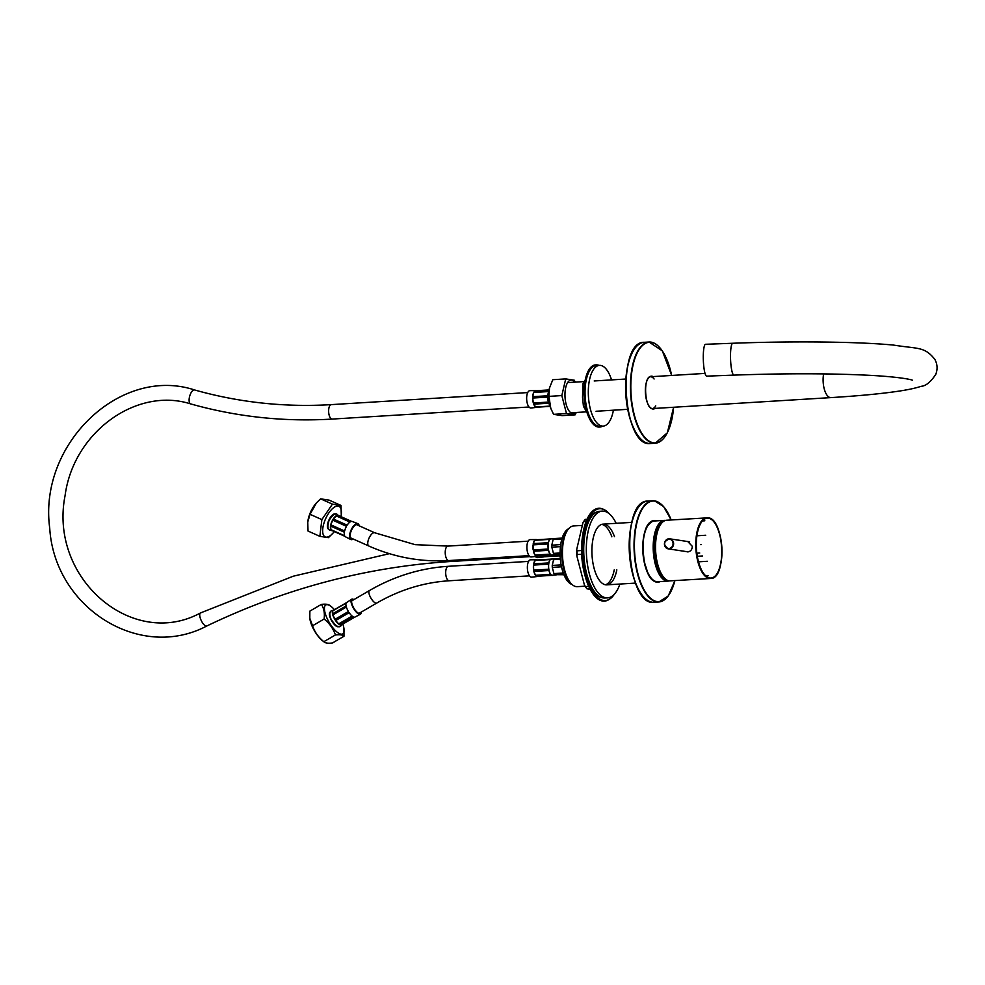 <?xml version="1.0" encoding="UTF-8"?>
<svg xmlns="http://www.w3.org/2000/svg" width="985" height="985" viewBox="0 0 985 985"><rect width="100%" height="100%" fill="white"/><g stroke="black" fill="none" stroke-linecap="round" stroke-linejoin="round"><path stroke-width="1.48" d="M658.731 581.679A30.633 13.002 -93.5 0 1 657.401 581.975M653.646 520.819A30.633 13.002 -93.5 0 1 655 520.942M585.472 379.865L582.923 383.818L582.529 397.349L583.44 406.325L587.048 412.616M584.61 383.719L582.923 383.818M585.398 406.202L583.44 406.325M599.003 365.398A31.138 13.211 86.5 0 0 597.329 364.906A31.138 13.211 86.5 0 0 596.134 364.844A31.138 13.211 86.5 0 0 584.782 395.33A31.138 13.211 86.5 0 0 598.745 426.961A31.138 13.211 86.5 0 0 599.939 427.022A31.138 13.211 86.5 0 0 602.734 426.123M595.802 364.881A31.138 13.211 86.5 0 0 595.482 364.893A31.138 13.211 86.5 0 0 584.191 396.783A31.138 13.211 86.5 0 0 599.286 427.059A31.138 13.211 86.5 0 0 599.619 427.034M611.55 379.902A30.424 12.903 86.5 0 0 599.446 365.373A30.424 12.903 86.5 0 0 588.365 395.145A30.424 12.903 86.5 0 0 601.995 426.049A30.424 12.903 86.5 0 0 603.177 426.099A30.424 12.903 86.5 0 0 613.409 410.203M599.446 365.373L596.171 365.57A30.424 12.903 86.5 0 0 585.09 395.342A30.424 12.903 86.5 0 0 598.72 426.246A30.424 12.903 86.5 0 0 599.902 426.296L603.177 426.099M353.886 599.606A8.693 3.041 59.8 0 0 351.707 599.2A8.693 3.041 59.8 0 0 352.371 606.144A8.693 3.041 59.8 0 0 360.461 614.221A8.693 3.041 59.8 0 0 361.175 612.128M353.135 600.05A7.609 2.659 59.8 0 0 352.261 600.136A7.609 2.659 59.8 0 0 352.839 606.218A7.609 2.659 59.8 0 0 359.907 613.286A7.609 2.659 59.8 0 0 360.424 612.559M333.078 610.466A8.336 2.918 59.8 0 0 333.016 610.503A8.336 2.918 59.8 0 0 333.656 617.164A8.336 2.918 59.8 0 0 341.401 624.896A8.336 2.918 59.8 0 0 341.45 624.859M346.498 602.586A67.165 60.578 -81.4 0 0 346.018 602.943A8.336 2.918 59.8 0 0 346.006 602.943A8.336 2.918 59.8 0 0 345.686 603.325A67.165 54.877 1.7 0 1 346.154 602.98A8.397 2.93 59.8 0 0 346.067 605.898A67.165 54.877 -178.3 0 0 345.587 606.243A8.336 2.918 59.8 0 0 345.883 607.339A67.165 17.04 -24.6 0 1 346.363 607.043A8.397 2.93 59.8 0 0 348.407 611.5A67.165 17.04 155.4 0 0 347.927 611.796A8.336 2.918 59.8 0 0 348.665 612.965A67.165 30.781 -41.3 0 0 349.183 612.707A8.397 2.93 59.8 0 0 352.15 616.081A67.165 30.781 138.7 0 1 351.645 616.351A8.336 2.918 59.8 0 0 352.396 616.893L339.431 624.453A8.336 2.918 59.8 0 0 341.512 624.835A8.336 2.918 59.8 0 0 341.598 624.773L354.674 617.164M352.125 616.068L338.668 623.899A8.336 2.918 59.8 0 1 335.688 620.513L338.668 623.899M348.665 612.965L335.688 620.513M347.927 611.796L334.949 619.356A8.336 2.918 59.8 0 1 332.905 614.899L334.949 619.356M346.375 607.056L332.905 614.899M345.587 606.243L332.622 613.803A8.336 2.918 59.8 0 1 332.708 610.872L332.622 613.803M346.104 603.079L332.708 610.872M346.018 602.943L333.041 610.491A8.336 2.918 59.8 0 1 333.127 610.441L333.016 610.503M352.396 616.893A67.165 60.578 -81.4 0 0 352.938 616.659A8.397 2.93 59.8 0 0 354.932 617.078A8.397 2.93 59.8 0 0 355.105 616.979M339.431 624.453L341.598 624.773M561.13 564.824L561.093 564.885A8.693 3.681 86.5 0 0 561.13 566.831L552.289 567.372L553.915 573.59A8.693 3.681 86.5 0 0 554.654 574.674L563.703 574.144M561.093 564.885L552.253 565.427L553.595 559.665L560.379 559.246M560.305 558.433L554.296 558.803A8.693 3.681 86.5 0 0 553.595 559.665M563.937 574.735L554.654 574.674M552.253 565.427A8.693 3.681 86.5 0 0 552.289 567.372M553.915 573.59L562.755 573.048L562.841 571.719M561.77 567.865L561.13 566.831M562.755 573.048A8.693 3.681 86.5 0 0 563.494 574.132M537.354 559.96A8.397 3.558 86.5 0 0 536.616 559.751L530.558 559.812A8.693 3.681 86.5 0 0 527.369 567.926A8.693 3.681 86.5 0 0 531.617 577.161L537.638 576.484A8.397 3.558 86.5 0 0 538.241 576.262A67.165 60.578 -81.4 0 0 538.807 576.163L551.772 575.363M554.703 558.778L550.738 559.234A8.336 3.534 86.5 0 0 548.596 566.658A8.336 3.534 86.5 0 0 551.255 574.932A8.336 3.534 86.5 0 0 551.723 575.277L556.205 574.908M536.616 559.751A8.397 3.558 86.5 0 0 535.717 559.997A67.165 60.578 98.6 0 1 536.283 560.022A8.336 3.534 86.5 0 0 535.754 560.465A67.165 46.726 -156.5 0 0 535.163 560.453A8.397 3.558 86.5 0 0 533.71 563.789A67.165 46.726 23.5 0 1 534.301 563.814A8.336 3.534 86.5 0 0 534.104 565.058A67.165 5.516 178.7 0 0 533.501 565.082A8.397 3.558 86.5 0 0 533.611 570.13A67.165 5.516 -1.3 0 1 534.215 570.106A8.336 3.534 86.5 0 0 534.473 571.411A67.165 38.932 157 0 1 533.882 571.497A8.397 3.558 86.5 0 0 535.495 575.302A67.165 38.932 -23 0 0 536.086 575.215A8.336 3.534 86.5 0 0 536.653 575.831L551.132 574.944A8.336 3.534 86.5 0 0 552.179 575.499M551.157 558.951A8.336 3.534 86.5 0 0 550.775 559.135L536.283 560.022M535.163 560.453L550.233 559.578A8.336 3.534 86.5 0 0 548.78 562.915L534.301 563.814M533.648 570.13L533.525 565.082L548.583 564.159A8.336 3.534 86.5 0 0 548.707 569.219L534.215 570.106M534.473 571.411L548.953 570.524A8.336 3.534 86.5 0 0 550.566 574.329L535.495 575.302M536.653 575.831A67.165 60.578 98.6 0 1 536.074 575.929A8.397 3.558 86.5 0 0 537.638 576.484M533.919 571.485L535.508 575.252M535.175 560.502L533.747 563.789M536.271 575.893L538.241 576.262M333.029 622.889A3.768 1.317 59.8 0 0 333.718 623.431M330.504 617.903A3.768 1.317 59.8 0 0 330.628 618.765M309.844 618.555A16.757 5.861 59.8 0 0 309.881 618.826A16.757 5.861 59.8 0 0 312.43 626.879A16.757 5.861 59.8 0 0 322.735 640.915L324.25 642.072M312.565 625.758L324.114 619.036C324.865 613.199 323.966 608.324 321.406 604.384L309.856 611.119L309.807 618.272L312.565 625.758C314.658 632.025 318.426 637.332 323.843 641.703L324.287 642.097M335.405 634.968L323.843 641.703C325.038 643.094 327.906 643.525 332.413 642.996L343.974 636.261C342.78 634.869 339.923 634.438 335.405 634.968C333.299 628.713 329.544 623.394 324.114 619.036M321.406 604.384C325.912 603.854 328.768 604.298 329.987 605.689M330.443 612.091A8.323 2.918 59.8 0 0 330.049 612.227A8.323 2.918 59.8 0 0 330.689 618.888A8.323 2.918 59.8 0 0 338.434 626.62A8.323 2.918 59.8 0 0 338.741 626.349M334.457 609.678A16.757 5.861 59.8 0 0 331.083 606.477A16.757 5.861 59.8 0 0 327.082 618.346A16.757 5.861 59.8 0 0 338.606 633.207A16.757 5.861 59.8 0 0 343.95 628.565A16.757 5.861 59.8 0 0 342.829 624.059M343.95 628.565L343.974 636.261M652.021 408.59L652.304 408.566A15.932 6.76 86.5 0 1 651.971 408.566A15.932 6.76 86.5 0 0 652.304 408.566A15.932 6.76 86.5 0 0 655.751 405.894M654.102 378.991A15.932 6.76 86.5 0 0 650.346 376.762A15.932 6.76 86.5 0 0 650.014 376.799A15.932 6.76 86.5 0 1 650.346 376.762L705.063 373.401M732.766 343.26A15.932 2.807 -92.1 0 0 730.562 359.291A15.932 2.807 -92.1 0 0 733.96 375.113L706.75 376.135A15.932 2.807 -92.1 0 1 703.339 360.313A15.932 2.807 -92.1 0 1 705.555 344.282L732.766 343.26C793.024 340.958 857.947 341.66 893.506 345.082C918.414 349.059 924.361 346.338 934.814 359.328C937.449 364.154 937.757 369.178 935.75 374.435C930.603 382.094 925.765 386.046 921.221 386.292C915.188 388.275 907.05 389.986 896.818 391.439C879.765 393.901 857.8 395.958 830.897 397.608A15.932 6.76 86.5 0 1 824.531 389.912A15.932 6.76 86.5 0 1 823.62 373.906M666.685 520.228A30.424 12.903 86.5 0 0 655.591 550.012A30.424 12.903 86.5 0 0 669.234 580.904L710.628 578.49A30.424 12.903 -93.5 0 1 695.878 548.916A30.424 12.903 -93.5 0 1 706.898 517.765A30.424 12.903 -93.5 0 1 708.067 517.814A30.424 12.903 -93.5 0 1 721.709 548.719A30.424 12.903 -93.5 0 1 710.628 578.49C727.004 579.155 724.406 518.578 708.153 517.814L666.685 520.228M687.038 551.846C690.313 551.859 692.073 550.036 692.344 546.367L687.702 541.491M701.345 544.606L700.729 544.643M688.232 541.627A5.221 4.703 98.6 0 1 688.934 541.602M687.407 551.883A5.221 4.703 98.6 0 1 686.705 551.649M689.66 541.861A5.073 4.568 -81.4 0 0 689.315 541.787L669.788 538.832C663.397 541.282 662.893 544.631 668.273 548.867A5.073 4.568 98.6 0 1 668.913 538.795A5.073 4.568 98.6 0 1 673.605 544.052A5.073 4.568 98.6 0 1 668.273 548.867L687.801 551.809A5.073 4.568 -81.4 0 0 688.232 551.859M589.744 588.488L586.962 588.808A38.39 16.289 -93.5 0 1 584.462 585.164L576.865 556.02A38.39 16.289 -93.5 0 1 576.717 549.47L583.034 522.432A38.39 16.289 -93.5 0 1 583.44 521.841A38.39 16.289 -93.5 0 1 583.563 521.656M590.15 589.289L586.962 588.808M588.747 586.395L585.496 586.592A39.117 16.585 -93.5 0 0 586.912 588.661M581.655 554.235L577.136 554.518L576.865 556.02M584.462 585.164L585.496 586.592M581.556 550.516L577.05 550.8A39.117 16.585 -93.5 0 0 577.136 554.518M576.717 549.47L577.05 550.8M586.358 520.893L583.44 521.841M587.035 519.28L585.349 519.378A39.117 16.585 -93.5 0 0 584.006 521.028L583.034 522.432M614.48 594.066A45.999 19.515 -93.5 0 1 609.937 598.892A45.999 19.515 -93.5 0 1 586.149 575.659A45.999 19.515 -93.5 0 1 583.699 535.791A45.999 19.515 -93.5 0 1 604.482 509.824A45.999 19.515 -93.5 0 1 609.247 513.69A45.999 19.515 -93.5 0 1 609.567 514.059M609.937 598.892L609.149 599.422A46.504 19.725 -93.5 0 1 585.09 575.942A46.504 19.725 -93.5 0 1 582.615 535.643A46.504 19.725 -93.5 0 1 603.633 509.393L604.482 509.824M616.832 569.884A30.424 12.903 -93.5 0 1 606.772 584.856A30.424 12.903 -93.5 0 1 605.603 584.807A30.424 12.903 -93.5 0 1 591.96 553.915A30.424 12.903 -93.5 0 1 603.054 524.131A30.424 12.903 -93.5 0 1 614.48 536.665M601.749 524.377A30.424 12.903 -93.5 0 1 611.857 536.825M614.246 569.859A30.424 12.903 -93.5 0 1 605.455 584.782M619.922 584.056A43.451 18.432 -93.5 0 1 607.573 597.87A43.451 18.432 -93.5 0 1 605.898 597.796A43.451 18.432 -93.5 0 1 586.407 553.656A43.451 18.432 -93.5 0 1 602.254 511.116A43.451 18.432 -93.5 0 1 616.191 523.331M607.573 597.87L604.962 598.03A43.451 18.432 -93.5 0 1 603.276 597.957A43.451 18.432 -93.5 0 1 583.797 553.816A43.451 18.432 -93.5 0 1 599.631 511.289L602.254 511.116M537.404 407.162A8.397 3.558 -93.5 0 1 536.923 407.334L530.89 408.012A8.693 3.681 -93.5 0 1 528.674 406.546A8.693 3.681 -93.5 0 1 526.692 396.93A8.693 3.681 -93.5 0 1 529.832 390.663L535.889 390.589A8.397 3.558 -93.5 0 1 536.222 390.639A67.165 59.937 64.3 0 1 536.813 390.676L549.076 389.925M549.618 404.663A8.336 3.534 -93.5 0 1 548.817 391.698M536.923 407.334A8.397 3.558 -93.5 0 1 536.283 407.298A67.165 59.937 -115.7 0 0 536.85 407.199A8.336 3.534 -93.5 0 1 536.259 406.928A67.165 49.706 145.5 0 1 535.668 407.014A8.397 3.558 -93.5 0 1 533.735 404.207A67.165 49.706 -34.5 0 0 534.326 404.121A8.336 3.534 -93.5 0 1 533.932 402.963A67.165 10.355 172.3 0 1 533.328 403.013A8.397 3.558 -93.5 0 1 532.663 398.051A67.165 10.355 -7.7 0 0 533.267 398.002A8.336 3.534 -93.5 0 1 533.304 396.647L547.795 395.761A8.336 3.534 -93.5 0 1 548.78 391.55L534.289 392.436A8.336 3.534 -93.5 0 1 534.744 391.661L548.94 390.786M533.267 398.002L547.746 397.115A8.336 3.534 -93.5 0 0 548.411 402.077L533.365 403L532.688 398.051M534.326 404.121L548.805 403.234A8.336 3.534 -93.5 0 0 549.692 404.97M533.784 404.207L535.68 406.965L549.999 406.091M536.85 407.199L550.086 406.386M534.744 391.661A67.165 59.937 -115.7 0 0 534.165 391.636A8.397 3.558 -93.5 0 1 535.889 390.589M533.698 392.436A67.165 35.066 13.1 0 1 534.289 392.436L533.698 392.436A8.397 3.558 -93.5 0 0 532.713 396.647A67.165 35.066 -166.9 0 1 533.304 396.647M534.289 391.636L536.234 390.713M532.737 396.647L533.722 392.473M575.302 412.53A16.757 7.104 -93.5 0 1 568.874 410.683A16.757 7.104 -93.5 0 1 565.612 388.053A16.757 7.104 -93.5 0 1 574.858 382.155M576.274 412.481L575.08 414.845L566.498 413.552L561.819 395.576L565.722 378.905L574.292 380.21L575.314 382.118M575.08 414.845L562.176 415.633L553.595 414.34L566.498 413.552M561.819 395.576L548.916 396.376L550.812 408.443L553.595 414.34M550.726 408.209A16.757 7.104 -93.5 0 1 550.603 407.901A16.757 7.104 -93.5 0 1 549.408 388.349A16.757 7.104 -93.5 0 1 549.445 388.164M565.722 378.905L552.807 379.705L549.495 387.979L548.916 396.376M535.471 556.537A8.693 3.681 86.5 0 0 537.416 557.621L543.449 556.944A8.397 3.558 86.5 0 0 543.929 556.784M556.513 554.814A8.336 3.534 86.5 0 0 557.522 555.737L560.169 556.205M556.377 554.801A8.336 3.534 86.5 0 0 557.264 555.663L542.784 556.55A8.336 3.534 86.5 0 0 543.375 556.821L557.855 555.934A8.336 3.534 86.5 0 0 557.978 555.959M541.307 555.774A8.397 3.558 86.5 0 0 542.193 556.636A67.165 49.706 -34.5 0 0 542.784 556.55L542.193 556.636M543.375 556.821A67.165 59.937 64.3 0 1 542.809 556.919A8.397 3.558 86.5 0 0 543.449 556.944M541.639 555.749L542.206 556.587M661.92 522.826A28.971 12.288 86.5 0 0 654.311 551.465A28.971 12.288 86.5 0 0 665.355 578.971M359.18 525.818A8.693 3.644 114.1 0 0 357.924 523.675A8.693 3.644 114.1 0 0 349.884 533.501A8.693 3.644 114.1 0 0 350.832 539.534A8.693 3.644 114.1 0 0 353.258 539.041M358.22 525.387A7.609 3.189 114.1 0 0 357.481 524.66A7.609 3.189 114.1 0 0 351.473 530.299A7.609 3.189 114.1 0 0 351.276 538.549A7.609 3.189 114.1 0 0 352.31 538.61M338.52 515.389A8.336 3.497 114.1 0 0 338.458 515.364A8.336 3.497 114.1 0 0 336.845 515.45A8.336 3.497 114.1 0 0 331.231 523.17A8.336 3.497 114.1 0 0 331.662 530.57A8.336 3.497 114.1 0 0 331.711 530.595M351.596 521.397L339.123 515.82A8.336 3.497 114.1 0 0 338.569 515.414A8.336 3.497 114.1 0 0 336.956 515.5L350.241 521.434A8.336 3.497 114.1 0 0 349.49 521.853L336.217 515.906A8.336 3.497 114.1 0 0 333.386 518.996L346.671 524.943A8.336 3.497 114.1 0 0 345.981 526.088L332.696 520.154A8.336 3.497 114.1 0 0 330.862 524.845L344.147 530.792A8.336 3.497 114.1 0 0 343.913 532.011L330.628 526.076A8.336 3.497 114.1 0 0 330.862 529.622L344.147 535.569A8.336 3.497 114.1 0 0 344.504 536.135L331.219 530.201A8.336 3.497 114.1 0 0 331.773 530.619A8.336 3.497 114.1 0 0 332.45 530.743M345.981 526.088A67.165 7.043 21.3 0 0 346.474 526.322A8.397 3.521 114.1 0 0 344.639 531.026A67.165 7.043 -158.7 0 1 344.147 530.792L344.639 531.013M349.983 522.062L349.49 521.853A67.165 37.849 42.5 0 1 350.02 522.038A8.397 3.521 114.1 0 0 347.188 525.128A67.165 37.849 -137.5 0 0 346.671 524.943M357.924 523.675L352.261 521.471A8.397 3.521 114.1 0 0 350.783 521.619A67.165 60.578 -81.4 0 0 350.241 521.434M344.504 536.135A67.165 60.578 -81.4 0 0 344.996 536.431A8.397 3.521 114.1 0 0 345.415 536.776L350.832 539.534M343.913 532.011A67.165 47.809 -3.8 0 0 344.393 532.282A8.397 3.521 114.1 0 0 344.639 535.84A67.165 47.809 176.2 0 1 344.147 535.569L344.602 535.766M336.217 515.906L333.386 518.996M339.123 515.82L336.956 515.5M330.628 526.076L330.862 529.622M332.696 520.154L330.862 524.845M562.164 538.081L553.841 538.598A8.693 3.681 86.5 0 0 553.139 539.46L551.797 545.222A8.693 3.681 86.5 0 0 551.834 547.167L553.459 553.385A8.693 3.681 86.5 0 0 554.198 554.469L560.12 554.74M551.797 545.222L560.711 544.557M553.139 539.46L561.918 538.918M551.834 547.167L560.44 546.638M553.459 553.385L560.096 552.979M554.198 554.469L560.108 554.112M536.899 539.743A8.397 3.558 86.5 0 0 536.16 539.546L530.09 539.608A8.693 3.681 86.5 0 0 527.024 545.124A8.693 3.681 86.5 0 0 531.161 556.956L537.182 556.279A8.397 3.558 86.5 0 0 537.785 556.057A67.165 60.578 -81.4 0 0 538.352 555.959L551.304 555.158M554.247 538.561L550.27 539.029A8.336 3.534 86.5 0 0 548.165 547.204A8.336 3.534 86.5 0 0 551.255 555.072L555.749 554.703M550.701 538.746A8.336 3.534 86.5 0 0 550.307 538.93L535.828 539.817A8.336 3.534 86.5 0 0 535.298 540.26L549.778 539.374A8.336 3.534 86.5 0 0 548.325 542.71L533.845 543.597A8.336 3.534 86.5 0 0 533.648 544.84L548.128 543.954A8.336 3.534 86.5 0 0 548.239 549.014L533.759 549.901A8.336 3.534 86.5 0 0 534.018 551.206L548.497 550.319A8.336 3.534 86.5 0 0 550.11 554.124L535.631 555.011A8.336 3.534 86.5 0 0 536.185 555.626L550.677 554.74A8.336 3.534 86.5 0 0 551.711 555.281M533.181 549.925L533.648 544.84A67.165 5.516 178.7 0 0 533.045 544.877A8.397 3.558 86.5 0 0 533.156 549.925A67.165 5.516 -1.3 0 1 533.759 549.901M534.018 551.206A67.165 38.932 157 0 1 533.427 551.292A8.397 3.558 86.5 0 0 535.04 555.097A67.165 38.932 -23 0 0 535.631 555.011L535.04 555.097M536.185 555.626A67.165 60.578 98.6 0 1 535.618 555.725A8.397 3.558 86.5 0 0 537.182 556.279M536.16 539.546A8.397 3.558 86.5 0 0 535.249 539.78A67.165 60.578 98.6 0 1 535.828 539.817M534.695 540.248L535.298 540.26A67.165 46.726 -156.5 0 0 534.695 540.248A8.397 3.558 86.5 0 0 533.242 543.585A67.165 46.726 23.5 0 1 533.845 543.597M534.72 540.297L533.291 543.585M533.451 551.28L535.052 555.048M535.815 555.688L537.785 556.057M329.852 518.799A3.768 1.576 114.1 0 0 328.485 521.853M316.222 503.163A16.757 7.018 114.1 0 0 316 503.409A16.757 7.018 114.1 0 0 307.788 521.779A16.757 7.018 114.1 0 0 307.763 521.976M341.007 505.44L329.175 500.146L320.605 498.841L316.468 502.879L310.029 514.305L307.739 522.173L308.034 531.05L319.866 536.345L321.861 519.6L332.438 504.135L341.007 505.44L341.266 514.712A16.757 7.018 114.1 0 0 332.77 508.358A16.757 7.018 114.1 0 0 322.649 530.989A16.757 7.018 114.1 0 0 333.041 533.082A16.757 7.018 114.1 0 0 334.284 531.568M310.029 514.305L321.861 519.6M333.041 533.082L328.436 537.65L319.866 536.345M335.725 514.182A8.323 3.497 114.1 0 0 335.429 513.998A8.323 3.497 114.1 0 0 328.842 520.178A8.323 3.497 114.1 0 0 328.621 529.204A8.323 3.497 114.1 0 0 328.953 529.314M340.958 516.645A16.757 7.018 114.1 0 0 341.266 514.712M320.605 498.841L332.438 504.135M585.078 586.186L577.321 586.666A30.424 12.903 -93.5 0 1 571.066 583.502A30.424 12.903 -93.5 0 1 562.46 554.346A30.424 12.903 -93.5 0 1 567.779 529.856A30.424 12.903 -93.5 0 1 573.59 525.941L582.344 525.411M568.616 528.773A28.245 11.98 86.5 0 0 560.219 557.239A28.245 11.98 86.5 0 0 572.039 584.474M571.066 583.502L569.97 582.283A28.971 12.288 -93.5 0 1 561.881 557.141A28.971 12.288 -93.5 0 1 566.831 531.186L567.779 529.856M660.196 581.581A30.929 13.125 -93.5 0 1 642.885 552.166A30.929 13.125 -93.5 0 1 656.478 520.856M663.139 506.179A50.703 21.51 86.5 0 0 654.569 500.86L663.607 506.585L671.179 519.957A50.407 21.387 86.5 0 0 654.84 501.143A50.407 21.387 86.5 0 0 637.701 572.901A50.407 21.387 86.5 0 0 674.86 580.682M638.108 507.718A50.407 21.387 86.5 0 0 629.39 552.991A50.407 21.387 86.5 0 0 643.574 596.873M674.897 580.682L668.224 596.011L658.817 601.983A50.703 21.51 86.5 0 1 634.254 552.696A50.703 21.51 86.5 0 1 652.612 500.774L654.619 500.873A50.703 21.51 86.5 0 0 652.612 500.774L647.896 501.069A50.703 21.51 86.5 0 0 629.538 552.991A50.703 21.51 86.5 0 0 654.102 602.278L658.817 601.983A50.703 21.51 86.5 0 0 668.606 595.334M659.125 581.655A30.633 13.002 -93.5 0 1 657.586 581.963A30.633 13.002 -93.5 0 1 651.405 578.897M648.081 524.599A30.633 13.002 -93.5 0 1 653.843 520.806A30.633 13.002 -93.5 0 1 655.394 520.93M665.01 436.577A50.703 21.51 -93.5 0 1 655.222 443.225A50.703 21.51 -93.5 0 1 630.646 393.938A50.703 21.51 -93.5 0 1 649.004 342.017A50.703 21.51 -93.5 0 1 659.531 347.41M671.647 375.457A50.407 21.387 -93.5 0 0 637.295 352.741A50.407 21.387 -93.5 0 0 642.282 434.003A50.407 21.387 -93.5 0 0 673.605 407.261L667.35 432.809L655.222 443.225L650.506 443.509A50.703 21.51 -93.5 0 1 625.931 394.222A50.703 21.51 -93.5 0 1 644.288 342.3L649.004 342.017L662.326 350.857L671.684 375.457M655.062 408.406A16.437 6.969 -93.5 0 1 645.409 393.027A16.437 6.969 -93.5 0 1 653.117 376.59M639.979 438.116A50.407 21.387 -93.5 0 1 625.795 394.234A50.407 21.387 -93.5 0 1 634.5 348.949M654.2 408.455A16.154 6.846 -93.5 0 1 653.104 408.738A16.154 6.846 -93.5 0 1 649.891 407.174M648.13 378.437A16.154 6.846 -93.5 0 1 651.122 376.492A16.154 6.846 -93.5 0 1 651.75 376.529A16.154 6.846 -93.5 0 1 652.255 376.639M528.613 561.388L448.335 566.301A7.24 3.078 86.5 0 0 445.688 573.073A7.24 3.078 86.5 0 0 448.951 580.756A7.24 3.078 86.5 0 0 449.234 580.768L529.499 575.843M448.335 566.301C420.583 568.099 394.283 576.176 369.461 590.544A7.24 2.536 59.8 0 0 370.434 597.218A7.24 2.536 59.8 0 0 376.011 603.177A7.24 2.536 59.8 0 0 376.75 603.066C399.639 589.83 423.796 582.394 449.234 580.768M708.474 518.208A30.006 12.731 -93.5 0 1 720.589 564.725A30.006 12.731 -93.5 0 1 698.39 561.376A30.006 12.731 -93.5 0 1 708.474 518.208M702.44 555.971L697.405 556.279M664.616 544.077A4.679 4.211 98.6 0 1 673.075 543.56A4.679 4.211 98.6 0 1 664.616 544.077M592.822 589.141A41.715 17.693 -93.5 0 1 588.673 521.594M601.712 597.563A43.044 18.259 -93.5 0 1 585.976 575.018M583.6 536.456A43.044 18.259 -93.5 0 1 596.467 512.138M585.09 575.942L584.696 574.464A43.044 18.259 -93.5 0 1 582.406 537.157L582.615 535.643M450.046 560.477A7.24 3.078 86.5 0 0 451.696 561.438L530.029 556.623M529.019 407.002L332.167 419.081A7.24 3.078 -93.5 0 1 328.658 412.038A7.24 3.078 -93.5 0 1 331.28 404.626L527.701 392.572M332.167 419.081C284.111 421.974 236.954 416.926 190.708 403.924A7.24 3.103 -74.2 0 1 189.699 396.105A7.24 3.103 -74.2 0 1 194.648 389.974C120.207 365.472 38.378 444.198 49.706 528.022C54.495 607.88 139.833 661.514 206.813 625.98C285.379 588.279 367.011 566.769 451.696 561.438M190.708 403.924C136.644 386.6 73.419 432.156 65.072 495.652C48.696 578.367 132.433 650.051 200.534 612.929A7.24 2.672 64.3 0 0 201.272 620.612A7.24 2.672 64.3 0 0 206.813 625.98M665.515 520.425A30.424 12.903 86.5 0 0 665.503 520.425A30.424 12.903 86.5 0 0 664.321 520.375L654.114 521.003A30.424 12.903 86.5 0 0 643.094 552.154A30.424 12.903 86.5 0 0 657.845 581.729L668.052 581.101A30.424 12.903 86.5 0 0 669.221 580.904L668.052 581.101A30.424 12.903 86.5 0 1 653.314 551.526A30.424 12.903 86.5 0 1 664.321 520.375L665.577 520.437M648.204 525.042A30.129 12.78 86.5 0 0 642.959 552.166A30.129 12.78 86.5 0 0 651.479 578.441M664.53 520.806A29.981 12.719 86.5 0 0 653.892 551.489A29.981 12.719 86.5 0 0 668.199 580.658M448.163 546.109A7.24 3.078 86.5 0 0 447.879 546.096A7.24 3.078 86.5 0 0 445.257 553.521A7.24 3.078 86.5 0 0 448.766 560.563L529.031 555.638M356.447 524.599L374.756 532.787A7.24 3.041 114.1 0 0 374.411 532.688A7.24 3.041 114.1 0 0 368.858 538.549A7.24 3.041 114.1 0 0 368.833 546.01C394.345 557.338 420.977 562.176 448.766 560.563M647.896 501.069C619.762 499.826 626.337 606.945 654.102 602.278M657.586 581.963C654.163 582.098 650.974 579.315 648.032 573.602L643.981 560.884C641.284 538.032 644.572 524.673 653.843 520.806M596.134 364.844L595.482 364.893M599.939 427.022L599.286 427.059M650.506 443.509C622.729 448.175 616.154 341.056 644.288 342.3M653.104 408.738C644.646 410.585 642.503 375.691 651.122 376.492M341.832 624.428C339.8 628.836 336.193 627.076 331.009 619.146C328.818 613.212 329.692 610.281 333.644 610.355M360.461 614.221L354.932 617.078M346.006 602.943L351.707 599.2M359.033 613.384L376.75 603.066M351.743 600.862L369.461 590.544M331.083 606.477L329.544 605.295M733.96 375.113C786.793 373.253 832.719 373.352 871.75 375.433C903.307 377.218 912.947 380.099 912.307 380.198M652.304 408.566L830.897 397.608M704.829 520.794L702.404 520.942M708.203 575.732L705.777 575.88M705.716 535.249L696.912 535.791M707.316 561.278L698.513 561.819M699.732 553.016L696.851 553.201M584.696 574.464C581.532 562.176 580.768 549.741 582.406 537.157M331.28 404.626C284.85 407.421 239.318 402.545 194.648 389.974M200.534 612.929L293.296 576.2L389.395 553.668M654.114 521.003C637.135 520.314 641.075 584.487 657.845 581.729M339.172 515.992C336.858 515.586 336.771 509.134 329.064 520.351C325.826 531.752 330.357 529.868 332.598 530.681M374.756 532.787L415.116 544.656L447.879 546.096L528.145 541.171M350.537 537.822L368.833 546.01M606.772 584.856L635.547 583.095M603.054 524.131L631.816 522.37M570.906 412.801L586.506 411.853M596.06 411.262L627.679 409.317M567.631 382.599L584.277 381.577M594.201 380.961L625.82 379.028"/></g></svg>
